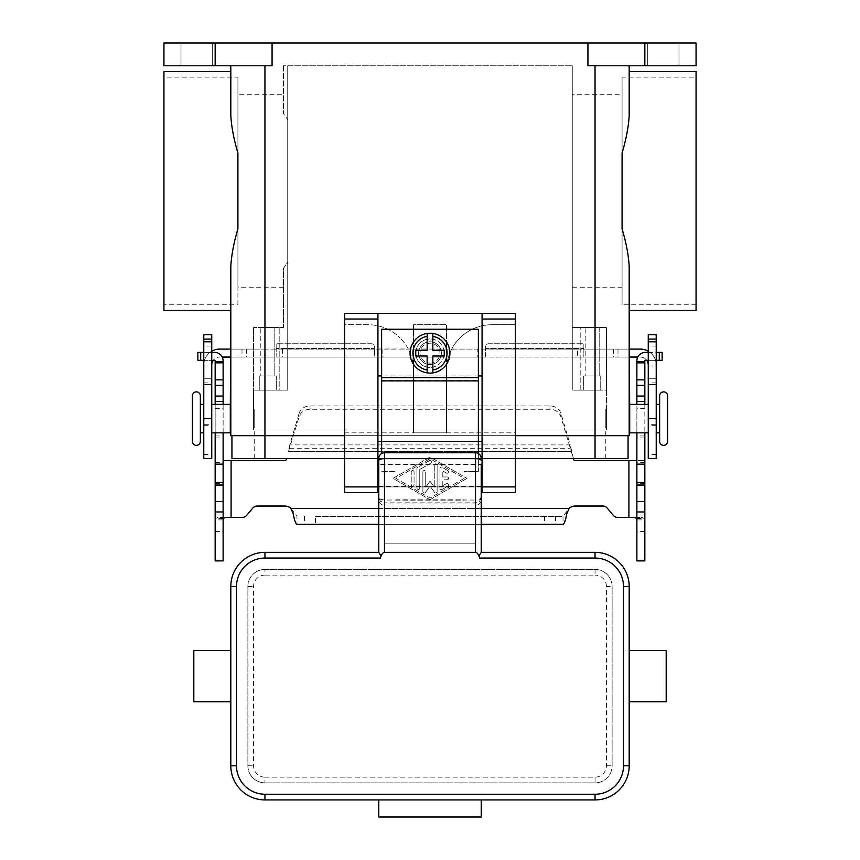 <?xml version="1.0" encoding="UTF-8"?>
<svg xmlns="http://www.w3.org/2000/svg" width="860" height="860" viewBox="0 0 860 860"><rect width="100%" height="100%" fill="white"/><g stroke="black" fill="none" stroke-linecap="round" stroke-linejoin="round"><path stroke-width="0.64" stroke-dasharray="4.3 3.22" d="M430 367.392A14.233 14.233 0 0 1 415.767 353.17A14.233 14.233 0 0 1 430 338.937A14.233 14.233 0 0 0 415.767 353.17A14.233 14.233 0 0 0 430 367.392A14.233 14.233 0 0 0 444.233 353.17A14.233 14.233 0 0 0 430 338.937A14.233 14.233 0 0 1 444.233 353.17A14.233 14.233 0 0 1 430 367.392M430 364.554A11.384 11.384 0 0 0 441.384 353.17A11.384 11.384 0 0 0 430 341.785A11.384 11.384 0 0 1 441.384 353.17A11.384 11.384 0 0 1 430 364.554A11.384 11.384 0 0 1 418.616 353.17A11.384 11.384 0 0 1 430 341.785A11.384 11.384 0 0 0 418.616 353.17A11.384 11.384 0 0 0 430 364.554A11.384 11.384 0 0 0 441.384 353.17A11.384 11.384 0 0 0 430 341.785A11.384 11.384 0 0 0 418.616 353.17A11.384 11.384 0 0 0 430 364.554A11.384 11.384 0 0 0 441.384 353.17A11.384 11.384 0 0 0 430 341.785A11.384 11.384 0 0 0 418.616 353.17A11.384 11.384 0 0 0 430 364.554M378.776 464.669L378.776 486.384L378.776 464.669L481.224 464.669L481.224 486.384L481.224 464.669M481.224 497.51L479.558 501.283L475.526 502.842L475.526 500.025L479.558 499.284L481.224 497.51L481.224 499.606A5.73 5.687 90 0 1 475.526 505.336L475.526 543.821L384.474 543.821L475.526 543.821L475.526 505.336M481.224 464.142L481.224 486.91L378.776 486.91L378.776 464.142L481.224 464.142M475.526 452.768L475.526 458.455L481.224 458.455A5.687 5.687 0 0 0 475.526 452.768L384.474 452.768A5.687 5.687 0 0 0 378.776 458.455L384.474 458.455L384.474 502.842L380.442 501.283L378.776 497.51L380.442 499.284L384.474 500.025L475.526 500.025L475.526 458.455L384.474 458.455L384.474 452.768M481.224 499.606L481.224 552.356L595.045 552.356A34.142 34.142 0 0 1 629.187 586.509L629.187 765.776A34.142 34.142 0 0 1 595.045 799.929L481.224 799.929L481.224 817L378.776 817L378.776 799.929L481.224 799.929M475.526 486.91L384.474 486.91L475.526 486.91L384.474 486.91L384.474 505.336A5.73 5.687 90 0 1 378.776 499.606L378.787 552.356L264.955 552.356A34.142 34.142 0 0 0 230.813 586.509L230.813 765.776A34.142 34.142 0 0 0 264.955 799.929L378.776 799.929M378.776 499.606L378.776 497.51M264.955 569.438L595.045 569.438A17.071 17.071 0 0 1 612.116 586.509L612.116 765.776A17.071 17.071 0 0 1 595.045 782.858L264.955 782.858A17.071 17.071 0 0 1 247.884 765.776L247.884 586.509A17.071 17.071 0 0 1 264.955 569.438A17.071 17.071 0 0 0 247.884 586.509L247.884 765.776A17.071 17.071 0 0 0 264.955 782.858L595.045 782.858A17.071 17.071 0 0 0 612.116 765.776L612.116 586.509A17.071 17.071 0 0 0 595.045 569.438L264.955 569.438L264.955 575.125A11.384 11.384 0 0 0 253.571 586.509L253.571 765.776A11.384 11.384 0 0 0 264.955 777.161L264.955 782.858M230.813 650.536L230.813 701.749M666.188 701.749L666.188 650.536M629.187 664.414L629.187 687.871M193.812 701.749L193.812 650.536M384.474 505.336L384.474 486.91M475.526 503.938L384.474 503.938L384.474 502.842L475.526 502.842L475.526 503.938M378.776 486.384L481.224 486.384M659.641 432.849L659.641 404.394M192.393 441.384L192.393 395.858M430 363.124A9.954 9.954 0 0 0 439.954 353.17A9.954 9.954 0 0 0 430 343.204A9.954 9.954 0 0 0 420.046 353.17A9.954 9.954 0 0 0 430 363.124M430 373.089A19.92 19.92 0 0 0 449.92 353.17A19.92 19.92 0 0 0 430 333.25A19.92 19.92 0 0 0 410.08 353.17A19.92 19.92 0 0 0 430 373.089M413.499 370.241A45.526 45.526 0 0 0 400.158 338.044A45.526 45.526 0 0 1 413.499 370.241L413.499 324.714L446.501 324.714L446.501 370.241A45.526 45.526 0 0 1 492.038 324.714L515.366 324.714L492.038 324.714A45.526 45.526 0 0 0 446.501 370.241L446.501 432.849L446.501 324.714L413.499 324.714L413.499 432.849L446.501 432.849L413.499 432.849L413.499 370.241M237.919 304.795L237.919 201.412L237.919 304.795L163.938 304.795L163.938 77.142L237.919 77.142L237.919 228.878L237.919 77.142M283.456 287.724L237.919 287.724L237.919 94.224L283.456 94.224L283.456 113.574L287.724 119.712L287.724 262.225L283.456 268.363L283.456 327.563L253.571 327.563L283.456 327.563L283.456 268.363L287.724 262.225L287.724 65.769L572.276 65.769L283.456 65.769L287.724 65.769L287.724 390.16L287.724 65.769L287.724 119.712L283.456 113.574L283.456 94.224M622.081 287.724L572.276 287.724L572.276 94.224L622.081 94.224L622.081 287.724L622.081 94.224M696.062 304.795L622.081 304.795L622.081 77.142L696.062 77.142L696.062 304.795L696.062 77.142M163.938 71.455L163.938 310.481M230.813 71.455L230.813 115.272C231.404 126.538 233.78 139.137 237.919 153.058L237.919 228.878C233.78 242.799 231.404 255.399 230.813 266.675L230.813 310.481M696.062 71.455L696.062 310.481M629.187 71.455L629.187 115.272C628.596 126.484 626.23 139.083 622.081 153.058L622.081 228.878C626.23 242.853 628.596 255.452 629.187 266.675L629.187 310.481M600.731 375.938L600.731 390.16L583.661 390.16L583.661 375.938L600.731 375.938L600.731 390.16L583.661 390.16L583.661 375.938L600.731 375.938M599.194 327.563L599.194 375.938L585.198 375.938L585.198 327.563L599.194 327.563L585.198 327.563L599.194 327.563L599.194 375.938L585.198 375.938L599.194 375.938L585.198 375.938L585.198 327.563L599.194 327.563M276.339 375.938L276.339 390.16L259.269 390.16L259.269 375.938L276.339 375.938L276.339 390.16L259.269 390.16L259.269 375.938L276.339 375.938M274.802 327.563L274.802 375.938L260.806 375.938L260.806 327.563L274.802 327.563L260.806 327.563L274.802 327.563L274.802 375.938L260.806 375.938L274.802 375.938L260.806 375.938L260.806 327.563L274.802 327.563M230.813 427.151L230.813 410.08M230.297 427.151L230.297 410.08L230.297 427.151M253.635 410.08L253.635 427.151M203.777 432.849L203.777 404.394L203.777 432.849M200.358 432.849L200.358 404.394L200.358 432.849M230.297 432.849L230.297 404.394M211.743 404.394L211.743 432.849L211.743 404.394M253.635 418.616L254.195 419.185L254.195 418.046L253.635 418.616M254.195 418.046L254.195 419.185M254.195 409.51L253.635 409.51L253.635 427.721L254.195 427.721L254.195 409.51L254.195 427.721M253.635 427.721L253.635 409.51M200.358 441.384L200.358 395.858M629.187 427.151L629.187 410.08M629.703 410.08L629.703 427.151L629.703 410.08M606.364 410.08L606.364 427.151M656.223 404.394L656.223 432.849L656.223 404.394M648.257 432.849L648.257 404.394L648.257 432.849M606.364 418.616L605.805 419.185L605.805 418.046L606.364 418.616M605.805 409.51L606.364 409.51L606.364 427.721L605.805 427.721L605.805 409.51L605.805 427.721M647.688 65.769L647.688 43L678.991 43L678.991 65.769L647.688 65.769L647.688 43L678.991 43L678.991 65.769L647.688 65.769M181.008 65.769L181.008 43L212.312 43L212.312 65.769L181.008 65.769L181.008 43L212.312 43L212.312 65.769L181.008 65.769M648.257 356.019L648.257 346.053L648.257 356.019M656.223 356.019L656.223 346.053L656.223 356.019M211.743 356.019L211.743 346.053L211.743 356.019M203.777 356.019L203.777 346.053L203.777 356.019M381.625 453.532L381.625 329.262L478.375 329.262L478.375 471.387L464.142 471.387L478.375 471.699L478.375 453.532M381.625 471.699L395.858 471.699L381.625 471.387M395.858 499.843L464.142 499.843M482.073 313.33L482.073 441.384L377.927 441.384L377.927 492.608L344.634 492.608L344.634 432.849L413.499 432.849M377.927 441.384L377.927 313.33M211.743 351.224A15.931 15.931 0 0 0 203.777 365.027L203.777 378.776L203.777 365.027A15.931 15.931 0 0 1 219.708 349.096L577.458 349.096L577.458 357.061L222.202 357.061M230.813 357.061L276.146 357.061L276.146 348.526L276.146 357.061L485.266 357.061L485.266 349.096L477.139 349.096L477.139 357.061M230.813 349.096L264.762 349.096L264.762 357.061M211.743 365.027L211.743 378.776L211.743 365.027A7.966 7.966 0 0 1 219.708 357.061A7.966 7.966 0 0 0 213.258 360.351M264.762 349.096L374.734 349.096L374.734 357.061L374.326 348.526L374.326 355.341L374.326 348.977L477.139 349.096M203.777 334.766L203.777 424.313L211.743 424.313L211.743 458.455M211.743 334.766L211.743 384.474L203.777 384.474L211.743 384.474L211.743 378.776L211.743 424.313L203.777 424.313L203.777 458.455M276.146 348.526L276.146 343.753L371.477 343.753A2.849 2.849 0 0 1 374.326 346.601L374.326 348.526L276.146 348.526L276.146 343.753L371.477 343.753A2.849 2.849 0 0 1 374.326 346.601L374.326 348.526L276.146 348.526M577.458 357.061L637.797 357.061M629.187 357.061L485.266 357.061L485.674 348.526L485.674 355.341L485.674 348.977L583.854 349.096L583.854 357.061L583.854 348.526L583.854 349.096L595.238 349.096L595.238 357.061M629.187 349.096L595.238 349.096M577.458 349.096L640.291 349.096A15.931 15.931 0 0 1 656.223 365.027L656.223 378.776L656.223 365.027A15.931 15.931 0 0 0 648.257 351.224M646.741 360.351A7.966 7.966 0 0 0 640.291 357.061A7.966 7.966 0 0 1 648.257 365.027L648.257 378.776L648.257 365.027M583.854 348.526L583.854 343.753L488.523 343.753A2.849 2.849 0 0 0 485.674 346.601L485.674 348.526L583.854 348.526L583.854 343.753L488.523 343.753A2.849 2.849 0 0 0 485.674 346.601L485.674 348.526L583.854 348.526M656.223 334.766L656.223 424.313L648.257 424.313L648.257 458.455M648.257 334.766L648.257 384.474L656.223 384.474L648.257 384.474L648.257 378.776L648.257 424.313L656.223 424.313L656.223 458.455M644.839 43L644.839 65.769L696.062 65.769L696.062 43L163.938 43L163.938 65.769L215.161 65.769L215.161 43M212.312 43L181.008 43L212.312 43M678.991 43L647.688 43L678.991 43M272.072 43L272.072 65.769L215.161 65.769M587.928 43L587.928 65.769L644.839 65.769M629.187 435.687L230.813 435.687M272.072 65.769L264.955 65.769L272.072 65.769M344.634 435.687L515.366 435.687M595.045 65.769L629.187 65.769L595.045 65.769L595.045 435.687L628.058 435.687L264.955 435.687L595.045 435.687L595.045 458.455L628.058 458.455L628.058 435.687M264.955 65.769L230.813 65.769L264.955 65.769L264.955 435.687L231.942 435.687L264.955 435.687L264.955 458.455L605.289 458.455L264.955 458.455L595.045 458.455L595.045 430L253.571 430L253.571 390.16L287.724 390.16L253.571 390.16L287.724 390.16L287.724 262.225L287.724 390.16L279.188 390.16L279.188 327.563L279.188 390.16L253.571 390.16L253.571 327.563L253.571 430L606.429 430L606.429 327.563L606.429 390.16L572.276 390.16L595.045 390.16L572.276 390.16L572.276 65.769L572.276 390.16L572.276 327.563L606.429 327.563L572.276 327.563L572.276 390.16L580.812 390.16L580.812 327.563L580.812 390.16L606.429 390.16L606.429 430L264.955 430L605.289 430L595.045 430L595.045 390.16L595.045 458.455M606.429 427.151L606.429 410.08M231.942 435.687L231.942 458.455L264.955 458.455L254.71 458.455L264.955 458.455L264.955 390.16L264.955 458.455M515.366 458.455L482.073 458.455M481.224 458.455L378.776 458.455M377.927 458.455L344.634 458.455M254.71 458.455L254.71 430L254.71 458.455M605.289 458.455L605.289 430L605.289 458.455M667.607 441.384L667.607 395.858M629.703 432.849L629.703 404.394M606.364 427.721L606.364 409.51M605.805 418.046L605.805 419.185M253.571 427.151L253.571 410.08M583.661 390.16L600.731 390.16L583.661 390.16M259.269 390.16L276.339 390.16L259.269 390.16M572.276 94.224L572.276 287.724M163.938 77.142L163.938 304.795M622.081 77.142L622.081 304.795M283.456 65.769L283.456 113.574L283.456 65.769M237.919 94.224L237.919 287.724M344.634 432.849L344.634 324.714L367.962 324.714A45.526 45.526 0 0 1 400.158 338.044A45.526 45.526 0 0 0 367.962 324.714L344.634 324.714L344.634 313.33L515.366 313.33L515.366 492.608L482.073 492.608L482.073 441.384M446.501 432.849L515.366 432.849M478.375 441.384L381.625 441.384M478.375 375.938L381.625 375.938M432.849 370.004L432.849 356.019L444.233 356.019L444.233 350.321L432.849 350.321L432.849 336.335M427.151 336.335L427.151 350.321L415.767 350.321L415.767 356.019L427.151 356.019L427.151 370.004M395.858 500.154L464.142 500.154M223.127 511.958L223.127 518.214L223.127 511.958M215.161 515.011L215.161 518.214L215.161 515.011L223.127 515.011M447.071 479.794A1.419 1.419 0 0 0 448.501 478.375A1.419 1.419 0 0 0 447.071 476.956A1.419 1.419 0 0 1 448.501 478.375A1.419 1.419 0 0 1 447.071 479.794L442.803 479.794L447.071 479.794M447.071 476.956L442.803 476.956L447.071 476.956M442.803 476.956L442.803 470.99L442.803 476.956M442.803 470.99L446.362 473.043L442.803 470.99M446.362 473.043A1.419 1.419 0 0 0 448.307 472.527A1.419 1.419 0 0 0 447.781 470.581A1.419 1.419 0 0 1 448.307 472.527A1.419 1.419 0 0 1 446.362 473.043M447.781 470.581L442.094 467.292L447.781 470.581M442.094 467.292A1.419 1.419 0 0 0 439.954 468.528A1.419 1.419 0 0 1 442.094 467.292M439.954 468.528L439.954 488.222L439.954 468.528M442.803 485.76L442.803 479.794L442.803 485.76L446.362 483.707L442.803 485.76M447.781 486.169A1.419 1.419 0 0 0 448.307 484.223A1.419 1.419 0 0 0 446.362 483.707A1.419 1.419 0 0 1 448.307 484.223A1.419 1.419 0 0 1 447.781 486.169L442.094 489.458L447.781 486.169M439.954 488.222A1.419 1.419 0 0 0 442.094 489.458A1.419 1.419 0 0 1 439.954 488.222M414.068 471.979A1.419 1.419 0 0 0 412.639 470.549A1.419 1.419 0 0 0 411.22 471.979A1.419 1.419 0 0 1 412.639 470.549A1.419 1.419 0 0 1 414.068 471.979L414.068 484.771A1.419 1.419 0 0 1 412.639 486.201A1.419 1.419 0 0 1 411.22 484.771L411.22 471.979L411.22 484.771A1.419 1.419 0 0 0 412.639 486.201A1.419 1.419 0 0 0 414.068 484.771L414.068 471.979M464.142 478.375L430 498.069L395.858 478.375L430 458.681L464.142 478.375L430 498.069L395.858 478.375L430 458.681L464.142 478.375M430 499.714L466.991 478.375L430 499.714L393.009 478.375L430 457.036L466.991 478.375L430 457.036L393.009 478.375L430 499.714M430.709 463.196A1.419 1.419 0 0 0 431.236 461.25A1.419 1.419 0 0 0 429.29 460.723A1.419 1.419 0 0 1 431.236 461.25A1.419 1.419 0 0 1 430.709 463.196L419.755 469.517L430.709 463.196M429.29 460.723L417.627 467.464L429.29 460.723M417.627 467.464A1.419 1.419 0 0 0 416.906 468.689A1.419 1.419 0 0 1 417.627 467.464M416.906 468.689L416.906 488.061L416.906 468.689M419.755 488.061L419.755 469.517L419.755 488.061A1.419 1.419 0 0 1 418.336 489.48A1.419 1.419 0 0 1 416.906 488.061A1.419 1.419 0 0 0 418.336 489.48A1.419 1.419 0 0 0 419.755 488.061M425.463 492.339L430 486.072L425.463 492.339A1.419 1.419 0 0 1 422.883 491.501A1.419 1.419 0 0 0 425.463 492.339M430 486.072L434.536 492.339L430 486.072M434.536 492.339A1.419 1.419 0 0 0 437.116 491.501A1.419 1.419 0 0 1 434.536 492.339M437.116 491.501L437.116 465.249L437.116 491.501M437.116 465.249A1.419 1.419 0 0 0 435.687 463.819A1.419 1.419 0 0 0 434.268 465.249A1.419 1.419 0 0 1 435.687 463.819A1.419 1.419 0 0 1 437.116 465.249M434.268 465.249L434.268 487.115L434.268 465.249M434.268 487.115L430 481.224L434.268 487.115M422.883 471.979L422.883 491.501L422.883 471.979A1.419 1.419 0 0 1 424.313 470.549A1.419 1.419 0 0 1 425.732 471.979A1.419 1.419 0 0 0 424.313 470.549A1.419 1.419 0 0 0 422.883 471.979M425.732 487.115L425.732 471.979L425.732 487.115L430 481.224L425.732 487.115M573.384 458.455L570.223 444.899L570.223 448.264L289.777 448.264L289.777 444.899L288.444 451.629L299.054 416.917A11.384 10.32 0 0 1 310.041 409.274L549.959 409.274A11.384 10.32 180 0 1 560.946 416.917L573.652 459.455A1.419 1.419 0 0 0 575.028 460.508L644.839 460.508L644.839 484.062L644.839 360.921A0.57 0.57 0 0 1 645.409 360.351L662.125 360.351L662.125 352.385L645.409 352.385A8.536 8.536 0 0 0 636.873 360.921L636.873 519.902L644.839 519.902L644.602 518.677L642.388 517.419L617.716 517.419M613.352 515.387L607.214 508.077A5.687 5.687 0 0 0 602.86 506.035L575.028 506.035A8.536 8.536 0 0 0 569.126 508.41L563.02 516.376L315.502 516.376L315.502 524.342L296.979 524.342L296.979 516.376L290.873 508.41A8.536 8.536 0 0 0 284.972 506.035L257.14 506.035A5.687 5.687 0 0 0 252.786 508.077L246.648 515.387A5.687 5.687 0 0 1 242.283 517.419L217.612 517.419L215.398 518.677L215.161 519.902L223.127 519.902L223.127 560.892L215.161 560.892L215.161 360.921A0.57 0.57 0 0 0 214.591 360.351L197.875 360.351L197.875 352.385L214.591 352.385A8.536 8.536 0 0 1 223.127 360.921L223.127 519.902M286.616 458.455L286.348 459.455A1.419 1.419 0 0 1 284.972 460.508L223.127 460.508M215.161 404.394L215.161 432.849M223.127 432.849L223.127 404.394M224.352 517.419L217.612 517.419M215.161 361.705L223.127 361.705M544.498 516.376L544.498 524.342L563.02 524.342L563.02 516.376L315.502 516.376M211.743 352.385L203.777 352.385M203.777 360.351L211.743 360.351M299.054 413.552A11.384 10.32 180 0 1 310.041 405.898L549.959 405.898A11.384 10.32 -0 0 1 560.946 413.552L570.223 444.899L289.777 444.899L299.054 413.552L299.054 416.917M544.498 524.342L315.502 524.342M481.224 524.342L378.776 524.342M636.873 519.902L636.873 560.892L644.839 560.892L644.839 460.508L636.873 460.508M644.839 404.394L644.839 432.849M644.839 511.958L644.839 518.214L644.839 511.958M636.873 511.958L636.873 518.214L636.873 511.958M636.873 432.849L636.873 404.394M644.839 361.705L636.873 361.705M656.223 360.351L648.257 360.351M648.257 352.385L656.223 352.385M635.647 517.419L642.388 517.419M595.045 569.438L595.045 575.125L264.955 575.125M264.955 777.161L595.045 777.161A11.384 11.384 0 0 0 606.429 765.776L606.429 586.509L612.116 586.509M606.429 765.776L612.116 765.776M247.884 765.776L253.571 765.776M247.884 586.509L253.571 586.509M595.045 777.161L595.045 782.858M606.429 586.509A11.384 11.384 0 0 0 595.045 575.125M381.625 380.582L478.375 380.582M203.777 378.776L211.743 378.776L203.777 378.776M382.861 349.096L382.861 357.061M246.508 349.096L246.508 357.061M282.542 349.096L282.542 357.061M242.004 349.096L242.004 357.061M203.777 454.424L211.743 454.424M203.777 425.324L211.743 425.324M203.777 382.872L211.743 382.872M656.223 378.776L648.257 378.776L656.223 378.776M613.492 349.096L613.492 357.061M617.996 349.096L617.996 357.061M656.223 454.424L648.257 454.424M656.223 425.324L648.257 425.324M656.223 382.872L648.257 382.872M381.625 377.637L478.375 377.637M288.444 451.629L571.556 451.629L288.444 451.629M628.907 460.508L628.907 517.419M569.126 508.41L290.873 508.41M231.093 517.419L231.093 460.508M293.217 511.109L293.217 513.796M223.245 518.677L215.398 518.677M215.161 408.457L223.127 408.457M215.161 435.934L223.127 435.934M215.161 437.923L223.127 437.923M215.161 483.449L223.127 483.449M215.161 482.987L223.127 482.987M215.161 462.669L223.127 462.669M215.161 531.555L223.127 531.555M304.504 516.376L304.504 524.342M200.713 360.351L200.713 352.385M310.041 409.274L310.041 405.898M378.776 508.41L481.224 508.41M566.783 511.109L566.783 513.796M555.495 516.376L555.495 524.342M636.755 518.677L644.602 518.677M644.839 531.555L636.873 531.555M644.839 515.011L636.873 515.011M644.839 408.457L636.873 408.457M644.839 435.934L636.873 435.934M644.839 437.923L636.873 437.923M644.839 483.449L636.873 483.449M644.839 482.987L636.873 482.987M644.839 462.669L636.873 462.669M659.287 360.351L659.287 352.385M560.946 416.917L560.946 413.552M549.959 409.274L549.959 405.898M648.257 365.973L656.223 365.973M211.743 346.053L203.777 346.053M203.777 365.973L211.743 365.973M656.223 346.053L648.257 346.053M223.127 518.214L215.161 518.214M223.127 484.062L215.161 484.062M636.873 518.214L644.839 518.214M636.873 484.062L644.839 484.062"/><path stroke-width="1.29" d="M475.526 552.356L384.474 552.356L384.474 452.768L475.526 452.768L475.526 552.356A18.415 5.687 -90 0 1 479.558 557.753A18.415 5.687 -90 0 1 479.643 558.054L479.558 554.979L481.213 552.356L481.224 464.142M481.224 486.91L481.224 497.51M482.073 458.455L481.224 458.455A5.687 5.687 0 0 0 475.526 452.768M384.474 452.768A5.687 5.687 0 0 0 378.776 458.455L378.776 552.356L264.955 552.356A34.142 34.142 0 0 0 230.813 586.509L230.813 765.776A34.142 34.142 0 0 0 264.955 799.929L595.045 799.929A34.142 34.142 0 0 0 629.187 765.776L629.187 687.871L629.187 701.749L666.188 701.749L666.188 650.536L629.187 650.536L629.187 664.414L629.187 650.536M595.045 799.929L595.045 794.231L264.955 794.231A28.455 28.455 0 0 1 236.5 765.776L236.5 586.509A28.455 28.455 0 0 1 264.955 558.054L380.356 558.054L380.442 554.979L378.787 552.356M380.356 558.054A18.415 5.687 -90 0 1 380.442 557.753A18.415 5.687 -90 0 1 384.474 552.356M378.776 497.51L378.776 486.91M378.776 464.142L378.776 458.455L377.927 458.455M230.813 687.871L230.813 701.749L193.812 701.749L193.812 650.536L230.813 650.536L230.813 664.414M481.224 799.929L481.224 817L378.776 817L378.776 799.929M629.187 701.749L629.187 586.509A34.142 34.142 0 0 0 595.045 552.356L481.213 552.356M196.381 391.87A3.988 3.988 0 0 0 192.393 395.858L192.393 441.384A3.988 3.988 0 0 0 196.381 445.362A3.988 3.988 0 0 0 200.358 441.384L200.358 395.858A3.988 3.988 0 0 0 196.381 391.87M656.223 404.394L659.641 404.394L659.641 395.858A3.988 3.988 0 0 1 663.619 391.87A3.988 3.988 0 0 1 667.607 395.858L667.607 441.384A3.988 3.988 0 0 1 663.619 445.362A3.988 3.988 0 0 1 659.641 441.384L659.641 432.849L656.223 432.849M659.641 395.858L659.641 441.384M430 333.25A19.92 19.92 0 0 1 432.849 333.454L432.849 350.321L444.233 350.321L444.233 356.019L432.849 356.019L432.849 372.885A19.92 19.92 0 0 1 427.151 372.885L427.151 356.019L415.767 356.019L415.767 350.321L427.151 350.321L427.151 333.454A19.92 19.92 0 0 1 430 333.25M230.297 410.08L230.813 310.481L163.938 310.481L163.938 71.455L230.813 71.455L230.813 65.769L230.813 115.272C231.404 126.538 233.78 139.137 237.919 153.058L237.919 228.878C233.78 242.799 231.404 255.399 230.813 266.675L230.813 435.687L344.634 435.687M629.703 410.08L629.187 310.481L696.062 310.481L696.062 71.455L629.187 71.455L629.187 65.769L629.187 115.272C628.596 126.484 626.23 139.083 622.081 153.058L622.081 228.878C626.23 242.853 628.596 255.452 629.187 266.675L629.187 435.687L515.366 435.687M230.297 427.151L230.813 435.687M203.777 404.394L200.358 404.394M200.358 432.849L203.777 432.849M211.743 432.849L230.297 432.849L230.297 404.394L211.743 404.394M629.703 427.151L629.187 435.687M648.257 432.849L629.703 432.849L629.703 404.394L648.257 404.394M478.375 453.532L478.375 329.262L381.625 329.262L381.625 453.532M482.073 375.938L478.375 375.938M377.927 313.33L344.634 313.33L344.634 492.608L377.927 492.608L377.927 313.33L482.073 313.33L482.073 492.608L515.366 492.608L515.366 313.33L482.073 313.33M381.625 375.938L377.927 375.938M222.202 357.061L230.813 357.061M211.743 351.224A15.931 15.931 0 0 1 219.708 349.096L230.813 349.096M213.258 360.351A7.966 7.966 0 0 0 211.743 365.027M203.777 339.087L203.777 458.455L211.743 458.455L211.743 334.766L203.777 334.766L203.777 339.087L211.743 339.087M637.797 357.061L629.187 357.061M648.257 351.224A15.931 15.931 0 0 0 640.291 349.096L629.187 349.096M648.257 365.027A7.966 7.966 0 0 0 646.741 360.351M656.223 339.087L656.223 458.455L648.257 458.455L648.257 334.766L656.223 334.766L656.223 339.087L648.257 339.087M215.161 43L215.161 65.769L163.938 65.769L163.938 43L696.062 43L696.062 65.769L644.839 65.769L644.839 43M587.928 43L587.928 65.769L644.839 65.769M272.072 43L272.072 65.769L215.161 65.769M344.634 458.455L231.942 458.455L231.942 435.687M628.058 435.687L628.058 458.455L515.366 458.455M482.073 441.384L478.375 441.384M381.625 441.384L377.927 441.384M427.151 333.454A19.92 19.92 0 0 0 427.151 372.885L427.151 370.004A17.071 17.071 0 0 1 427.151 336.335L427.151 333.454A19.92 19.92 0 0 0 427.151 372.885M432.849 372.885A19.92 19.92 0 0 0 432.849 333.454L432.849 336.335A17.071 17.071 0 0 1 432.849 370.004L432.849 372.885A19.92 19.92 0 0 0 432.849 333.454M644.839 432.849L644.839 560.892L636.873 560.892L636.873 432.849M215.161 432.849L215.161 560.892L223.127 560.892L223.127 432.849M617.716 517.419A5.687 5.687 0 0 1 613.352 515.387A5.687 5.687 0 0 0 617.716 517.419L635.647 517.419L636.873 519.902M215.161 404.394L215.161 360.921A0.57 0.57 0 0 0 214.591 360.351L211.743 360.351M211.743 352.385L214.591 352.385A8.536 8.536 0 0 1 223.127 360.921L223.127 404.394M223.127 519.902L224.352 517.419L242.283 517.419A5.687 5.687 0 0 0 246.648 515.387L252.786 508.077A5.687 5.687 0 0 1 257.14 506.035L284.972 506.035A8.536 8.536 0 0 1 290.873 508.41L293.217 513.796C294.475 520.461 295.722 523.976 296.979 524.342L378.776 524.342M286.616 458.455L286.348 459.455A1.419 1.419 0 0 1 284.972 460.508L223.127 460.508M215.161 464.142L223.127 464.142M215.161 361.705L223.127 361.705M203.777 360.351L197.875 360.351L197.875 352.385L203.777 352.385M636.873 460.508L575.028 460.508A1.419 1.419 0 0 1 573.652 459.455L573.384 458.455M481.224 524.342L563.02 524.342C564.267 523.987 565.525 520.472 566.783 513.796L569.126 508.41A8.536 8.536 0 0 1 575.028 506.035L602.86 506.035A5.687 5.687 0 0 1 607.214 508.077L613.352 515.387M648.257 360.351L645.409 360.351A0.57 0.57 0 0 0 644.839 360.921L644.839 404.394M636.873 404.394L636.873 360.921A8.536 8.536 0 0 1 645.409 352.385L648.257 352.385M644.839 464.142L636.873 464.142M644.839 361.705L636.873 361.705M656.223 352.385L662.125 352.385L662.125 360.351L656.223 360.351M481.224 460.423A5.687 1.763 180 0 0 479.558 459.175A5.687 1.763 180 0 0 475.526 458.659L384.474 458.659A5.687 1.763 180 0 0 380.442 459.175A5.687 1.763 180 0 0 378.776 460.423M264.955 558.054L264.955 552.356M479.643 558.054L595.045 558.054A28.455 28.455 0 0 1 623.5 586.509L623.5 765.776A28.455 28.455 0 0 1 595.045 794.231M595.045 552.356L595.045 558.054M236.5 765.776L230.813 765.776M236.5 586.509L230.813 586.509M629.187 586.509L623.5 586.509M629.187 765.776L623.5 765.776M264.955 794.231L264.955 799.929M203.777 341.785L211.743 341.785M203.777 418.616L211.743 418.616M656.223 418.616L648.257 418.616M656.223 341.785L648.257 341.785M264.955 65.769L264.955 458.455M595.045 65.769L595.045 458.455M344.634 319.017L377.927 319.017M344.634 486.91L377.927 486.91M482.073 486.91L515.366 486.91M482.073 319.017L515.366 319.017M381.625 377.637L478.375 377.637M381.625 380.894L478.375 380.894M231.093 460.508L231.093 517.419M215.161 501.477L223.127 501.477M215.161 485.051L223.127 485.051M215.161 482.449L223.127 482.449M215.161 401.545L223.127 401.545M215.161 396.051L223.127 396.051M215.161 385.344L223.127 385.344M215.161 379.851L223.127 379.851M215.161 362.845L223.127 362.845M200.713 360.351L200.713 352.385M290.873 508.41L378.776 508.41M481.224 508.41L569.126 508.41M628.907 517.419L628.907 460.508M644.839 501.477L636.873 501.477M644.839 485.051L636.873 485.051M644.839 482.449L636.873 482.449M644.839 401.545L636.873 401.545M644.839 396.051L636.873 396.051M644.839 385.344L636.873 385.344M644.839 379.851L636.873 379.851M644.839 362.845L636.873 362.845M659.287 360.351L659.287 352.385M215.161 511.958L223.127 511.958M644.839 511.958L636.873 511.958"/></g></svg>
